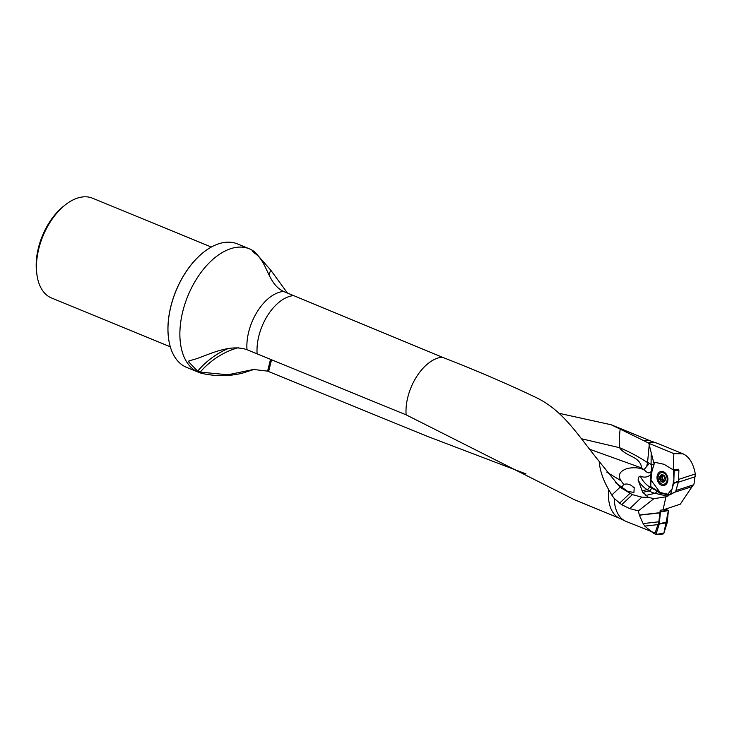 <?xml version="1.0" encoding="UTF-8"?>
<svg xmlns="http://www.w3.org/2000/svg" width="732" height="732" viewBox="0 0 732 732"><rect width="100%" height="100%" fill="white"/><g stroke="black" fill="none" stroke-linecap="round" stroke-linejoin="round"><path stroke-width="1.1" d="M252.055 250.518L253.437 251.021C251.396 249.96 251.625 250.573 254.132 252.86C267.72 261.159 267.125 283.659 283.549 291.437L442.155 357.17C475.901 370.3 507.175 383.733 535.98 397.467C563.109 410.597 576.441 433.234 599.234 461.499L620.031 487.247L611.806 495.088L608.658 489.598C602.985 479.652 599.847 470.292 599.234 461.499M189.112 360.602L188.572 361.764L189.112 360.602C201.959 358.936 226.719 342.558 246.995 349.713L406.123 414.834L574.199 499.599M669.807 494.676L665.955 496.818L663.018 509.902L660.218 510.213L658.864 521.797L655.122 533.042L625.997 521.376A42.081 24.559 -67.6 0 1 625.137 520.992L619.226 518.1A41.651 24.302 -67.6 0 1 608.658 489.598M189.698 360.464A66.127 52.009 -43.9 0 0 188.572 361.764L197.622 371.161L200.184 372.112L227.908 374.784L254.59 369.257L241.78 373.347C228.713 376.34 215.565 376.394 202.352 373.494A66.768 38.961 -67.6 0 1 198.582 372.313A66.768 38.961 -67.6 0 1 187.941 295.746A66.768 38.961 -67.6 0 1 249.365 248.816A66.768 38.961 -67.6 0 1 252.879 250.628L254.553 251.717L253.437 251.021L253.052 251.854M253.949 369.514L267.601 371.133L270.52 359.357M269.184 274.363L270.694 270.071L254.535 251.698M270.694 270.071L287.438 293.038M653.85 463.136L648.845 443.327L673.861 453.611L673.23 469.871L664.08 464.308L654.527 462.249L653.713 464.93L651.096 464.298L651.16 452.797M651.59 470.987L651.755 469.624L651.425 471.198C649.705 473.467 647.674 473.357 645.331 470.868L643.904 469.816C639.53 467.657 634.068 467.199 627.516 468.434C619.711 471.042 617.534 475.132 620.974 480.704L623.673 484.383C627.159 483.541 630.106 484.236 632.512 486.469L634.232 487.64L633.93 492.389L627.791 491.483L615.548 482.672M651.498 471.307L650.739 474.546L650.382 486.167L650.858 487.146L656.741 490.824A2.699 1.674 -77.1 0 1 654.957 493.304A26.974 20.222 76.9 0 1 649.156 490.879L642.815 492.362L638.13 480.183L638.396 477.264A2.699 0.522 154 0 0 640.308 476.212A24.275 18.199 -103.1 0 0 649.522 486.826L651.572 488.098A24.275 18.199 -103.1 0 0 655.149 489.799M652.468 469.267L651.883 470.328M559.266 413.351L611.211 424.77L643.538 440.536A41.651 24.302 -67.6 0 1 650.885 441.112L657.116 443.217A42.081 24.559 -67.6 0 1 658.004 443.546L682.956 453.803C689.187 456.631 693.305 463.347 695.318 473.979L693.973 484.108L692.051 486.652L675.435 492.032M267.601 371.133L426.555 436.034L525.988 473.906M673.861 453.611L682.956 453.803M673.23 469.871L677.923 469.249M651.992 532.072L644.746 526.107L643.117 523.572L639.347 515.2L638.423 510.881L629.794 508.621L621.733 504.741L614.23 498.483L611.806 495.088M625.137 520.992A42.081 24.559 -67.6 0 1 614.23 498.483M692.051 486.652L680.321 504.156L668.993 507.935M665.681 509.133L666.422 508.767M665.955 496.818L653.896 498.666L638.423 510.881M643.538 440.536L648.232 442.897A42.081 24.559 -67.6 0 1 657.116 443.217M648.232 442.897L648.845 443.327M211.328 247.041L92.561 198.207A53.939 31.476 112.4 0 0 79.806 197.439A53.939 31.476 112.4 0 0 65.395 204.795L63.702 206.131A51.24 29.902 112.4 0 0 36.6 272.048L36.865 274.189A53.939 31.476 112.4 0 0 51.533 297.979L170.3 346.812M65.395 204.795A53.939 31.476 112.4 0 0 36.865 274.189M203.734 252.137A66.493 38.805 112.4 0 0 203.642 252.201A66.493 38.805 112.4 0 0 168.47 337.745A66.493 38.805 112.4 0 0 168.488 337.845M249.365 248.816L237.442 243.912A66.768 38.961 112.4 0 0 203.816 252.073A66.768 38.961 112.4 0 0 168.497 337.955A66.768 38.961 112.4 0 0 186.66 367.409L198.582 372.313M653.896 498.666L648.415 497.357L642.815 492.362M650.739 474.546C647.756 477.319 644.261 477.84 640.244 476.093L638.396 477.264M669.121 495.015L659.651 493.011L656.741 490.824M648.415 497.357L641.827 497.156L632.347 494.631L620.031 487.247M663.018 509.902L669.021 507.953M581.354 438.715L619.583 447.7C619.116 441.332 619.318 435.192 620.187 429.272M647.546 462.404A13.679 6.332 -179.7 0 1 649.366 463.383L643.94 469.706L641.708 467.986C639.896 455.725 625.961 457.024 619.592 447.71C629.081 451.644 638.405 456.612 647.536 462.597L649.22 444.974M649.366 463.383L651.096 464.399L651.755 469.624M622.145 488.07L621.697 487.53L623.673 484.383M646.704 466.375L647.536 462.597M641.708 467.986L589.544 449.21M606.764 472.113L620.974 480.704M663.988 481.189L663.393 481.83L662.835 481.455L663.988 481.189L665.132 479.533A3.477 2.608 76.9 0 1 663.393 481.83A3.477 2.608 76.9 0 1 660.776 480.75A3.477 2.608 76.9 0 1 659.907 477.392A3.477 2.608 76.9 0 1 661.646 475.095A3.477 2.608 76.9 0 1 664.253 476.175A3.477 2.608 76.9 0 1 665.132 479.533L663.878 475.809M661.774 484.008A5.938 4.447 -103.1 0 0 663.979 484.218A5.938 4.447 -103.1 0 0 666.962 477.429A5.938 4.447 -103.1 0 0 661.28 472.662A5.938 4.447 -103.1 0 0 658.095 478.014A5.938 4.447 -103.1 0 0 661.774 484.008M662.835 481.455L660.776 480.75L659.907 477.392L662.643 476.312L660.996 476.651M661.609 481.016L660.776 480.75M663.595 480.521L661.655 480.97M659.907 477.392L660.502 476.742M660.557 476.752L661.646 475.095L663.695 475.855M663.75 480.43L664.217 480.494A2.681 2.013 -103.1 0 0 664.263 480.512L664.217 480.494A2.681 2.013 76.9 0 1 662.67 478.518A2.681 2.013 76.9 0 1 663.055 476.001A2.681 2.013 76.9 0 1 663.165 475.864L662.643 476.312M661.316 475.672L662.506 475.397M660.273 478.252L662.268 477.813L663.174 480.567M662.149 476.422L662.222 477.804M660.676 479.826L662.634 479.368M662.826 481.51L663.988 481.244M673.788 482.855L674.154 470.905L673.532 469.825L673.888 479.405L672.177 488.702L667.822 494.246L660.099 492.49L669.89 494.695L670.594 494.201L673.788 482.855L678.546 481.217L678.884 470.191L674.154 470.905M654.344 462.752L651.151 474.098L650.775 486.048L651.251 487.027L660.099 492.49L650.968 480.009L652.038 470.749L654.728 462.276L653.96 462.761M670.594 494.201L675.59 491.73L678.463 481.748L673.705 483.376M673.678 469.917L678.408 469.203L678.884 470.191M678.546 481.217L678.463 481.748M675.59 491.73L670.247 494.649M663.494 471.765A7.146 5.362 76.9 0 1 666.605 483.742A7.146 5.362 76.9 0 1 657.299 479.918A7.146 5.362 76.9 0 1 663.494 471.765M664.748 509.326L665.525 509.069L668.38 510.552L667.291 522.163A1.885 1.336 -100.2 0 1 667.209 522.621L663.915 533.07A1.885 1.336 -100.2 0 1 662.991 534.012L655.945 534.506L653.109 533.006A3.779 2.672 79.8 0 0 652.798 532.384M665.544 509.06L668.38 510.552L663.906 533.097L655.945 534.506L659.239 524.057A1.885 1.336 -100.2 0 0 659.331 523.6L660.41 511.988A1.885 1.336 -100.2 0 0 660.163 510.625M662.652 509.939L668.38 510.552L660.41 511.988M406.123 414.834A41.651 24.302 -67.6 0 1 442.155 357.17M257.124 353.876A42.081 24.559 -67.6 0 1 293.678 295.6M246.995 349.713A42.081 24.559 -67.6 0 1 283.549 291.437M675.938 490.522L693.36 484.877M695.4 476.688L678.326 482.214M678.601 479.387L695.318 473.979M659.88 512.876L639.347 515.2M643.117 523.572L658.864 521.797M658.214 524.588L644.746 526.107M639.301 515.026L659.898 512.702M651.572 488.098A2.699 1.437 121.6 0 1 649.156 490.879L647.097 489.617L641.827 490.852M667.831 496.259L654.957 493.304L645.889 495.427M649.522 486.826A2.699 1.437 121.6 0 1 647.097 489.617A26.974 20.222 76.9 0 1 638.13 480.183M632.347 494.631L621.733 504.741M641.827 497.156L629.794 508.621M629.74 493.524L619.556 503.223M659.285 492.819L660.099 492.49M660.52 492.663L659.651 493.011M268.617 371.545L271.535 359.769M228.768 348.322A66.127 52.009 -43.9 0 0 197.622 371.161M238.22 347.727A64.718 50.911 -43.9 0 0 200.184 372.112M622.557 488.445A13.862 10.916 135.8 0 1 621.889 487.539M632.512 486.469A5.344 4.209 -44.2 0 0 634.232 487.64M661.975 482.013A3.779 2.827 -103.1 0 0 665.251 477.703A3.779 2.827 -103.1 0 0 660.337 475.681A3.779 2.827 -103.1 0 0 661.975 482.013M661.344 475.727L662.542 475.443M660.721 479.78L662.661 479.332M660.328 478.271L662.268 477.813M659.239 524.057L667.209 522.621M659.331 523.6L667.291 522.163M574.199 499.617L619.647 518.302M611.211 424.77L651.324 441.268M662.213 472.442L661.28 472.662M664.912 483.998L663.979 484.218"/></g></svg>
